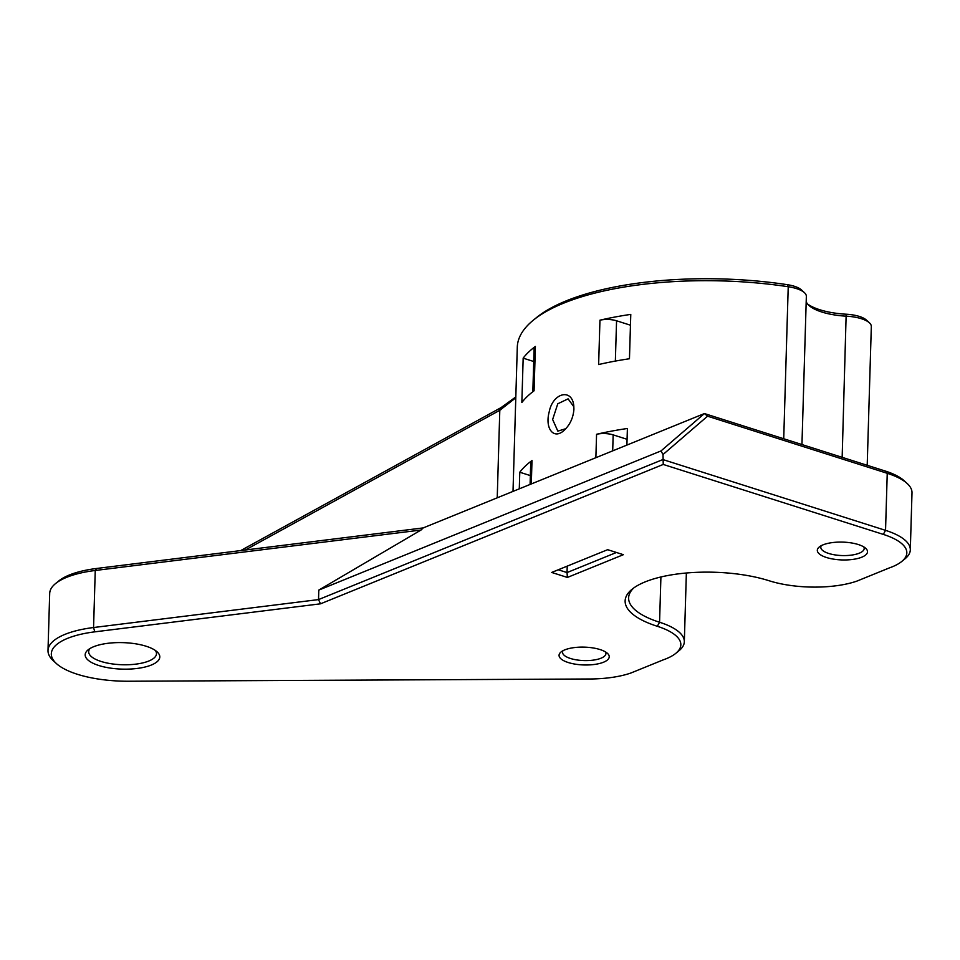 <?xml version="1.0" encoding="UTF-8"?>
<svg xmlns="http://www.w3.org/2000/svg" width="960" height="960" viewBox="0 0 960 960"><rect width="100%" height="100%" fill="white"/><g stroke="black" fill="none" stroke-linecap="round" stroke-linejoin="round"><path stroke-width="1.44" d="M565.788 428.7L557.832 431.124L552.636 419.508L557.772 403.788L568.092 398.856L573.876 406.812M616.428 552.48L567.036 572.568L567.228 566.124M907.188 483.528L904.128 480.72A64.44 22.884 -178.3 0 0 885.18 471.012L704.424 413.556L423.192 527.916L96.672 568.464A71.22 25.296 -178.3 0 0 58.8 580.932L55.584 583.548A74.616 26.496 1.7 0 1 95.256 570.48L421.008 530.04L318.804 590.088L660.996 450.936L663.012 454.536L707.568 416.184L887.244 473.304A67.836 24.084 1.7 0 1 907.188 483.528A67.836 24.084 1.7 0 1 912 492.828L910.308 549.864A67.836 24.084 -178.3 0 0 885.54 530.352L662.868 459.564L318.516 599.592L93.564 627.528A74.616 26.496 -178.3 0 0 48 650.484A74.616 26.496 -178.3 0 0 53.292 660.72L56.352 663.516A71.22 25.296 1.7 0 1 94.788 631.848L320.52 603.816L663.24 464.448L883.296 534.396A64.44 22.884 1.7 0 1 901.74 561.48A64.44 22.884 1.7 0 1 889.236 567.96L856.944 581.088A64.44 22.884 1.7 0 1 769.236 580.788A88.188 31.32 -178.3 0 0 632.088 589.224A88.188 31.32 -178.3 0 0 657.324 626.292A64.44 22.884 1.7 0 1 675.756 653.376A64.44 22.884 1.7 0 1 663.252 659.856L630.972 672.984A64.44 22.884 1.7 0 1 588.228 678.996L128.64 681.24A71.22 25.296 1.7 0 1 56.352 663.516M605.532 651.936A21.708 7.704 1.7 0 1 605.94 653.52A21.708 7.704 1.7 0 1 593.412 660.108A21.708 7.704 1.7 0 1 570.468 658.476A21.708 7.704 1.7 0 1 562.548 652.236A21.708 7.704 1.7 0 1 563.052 650.676M155.352 650.46A33.912 12.048 1.7 0 1 156.492 653.712A33.912 12.048 1.7 0 1 122.232 664.74A33.912 12.048 1.7 0 1 88.68 651.696A33.912 12.048 1.7 0 1 90.012 648.516M515.568 397.116L501.096 407.592L240.72 550.572M245.34 549.996L499.836 410.256L514.332 398.928L515.832 396.624M573.924 409.128L573.768 405.66C571.98 387.948 552.756 392.832 549.192 411.9C544.608 428.784 554.052 440.712 564.864 429.636C570.3 424.188 573.324 417.36 573.924 409.128M513.012 491.388L517.296 347.124A203.508 72.264 1.7 0 1 533.364 320.148A203.508 72.264 1.7 0 1 788.232 286.728A27.132 9.636 1.7 0 1 804.42 292.668A27.132 9.636 1.7 0 1 806.352 296.388L801.948 444.552M519.288 488.832L519.78 472.236A203.508 72.264 1.7 0 1 531.996 460.536A13.572 4.812 1.7 0 0 530.736 462.48L530.088 484.44M627.072 439.296L613.164 434.88A13.572 4.812 1.7 0 0 596.568 434.28A203.508 72.264 1.7 0 1 627.396 428.484L626.904 445.08M599.952 320.184A203.508 72.264 1.7 0 1 630.78 314.388L629.46 358.752A203.508 72.264 -178.3 0 0 598.632 364.548L599.952 320.184A13.572 4.812 1.7 0 1 616.56 320.784L630.456 325.2M535.392 346.44L534.072 390.804A203.508 72.264 -178.3 0 0 521.856 402.516L523.164 358.152A203.508 72.264 1.7 0 1 535.392 346.44A13.572 4.812 1.7 0 0 534.12 348.384L532.836 391.74M567.408 577.44L623.364 554.688L607.656 549.684L551.688 572.448L567.408 577.44L567.036 572.568L558.264 569.772M804.42 292.668L801.372 289.86A23.736 8.436 -178.3 0 0 787.2 284.664A200.112 71.064 -178.3 0 0 536.58 317.52L533.364 320.148M806.196 301.704A44.088 15.66 -178.3 0 0 808.896 305.388A44.088 15.66 -178.3 0 0 846.348 316.176A27.132 9.636 1.7 0 1 869.4 322.812L866.34 320.016A23.736 8.436 -178.3 0 0 846.168 314.208A47.484 16.86 1.7 0 1 807.564 303.996M675.756 653.376L678.972 650.76A67.836 24.084 -178.3 0 0 684.324 641.76A67.836 24.084 -178.3 0 0 659.568 622.248A84.792 30.108 1.7 0 1 628.62 597.852A84.792 30.108 1.7 0 1 633.804 587.916M119.268 642.588A37.308 13.248 -178.3 0 0 88.14 649.812A37.308 13.248 -178.3 0 0 122.1 669.12A37.308 13.248 -178.3 0 0 157.14 651.864A37.308 13.248 -178.3 0 0 119.268 642.588M568.224 662.52A25.104 8.916 -178.3 0 0 598.956 663.636A25.104 8.916 -178.3 0 0 607.452 653.352A25.104 8.916 -178.3 0 0 584.412 647.136A25.104 8.916 -178.3 0 0 561.036 651.972A25.104 8.916 -178.3 0 0 568.224 662.52M826.488 557.508A25.104 8.916 -178.3 0 0 857.208 558.612A25.104 8.916 -178.3 0 0 865.716 548.328A25.104 8.916 -178.3 0 0 842.676 542.112A25.104 8.916 -178.3 0 0 819.3 546.948A25.104 8.916 -178.3 0 0 826.488 557.508M863.796 546.912A21.708 7.704 1.7 0 1 864.204 548.496A21.708 7.704 1.7 0 1 851.676 555.084A21.708 7.704 1.7 0 1 828.732 553.464A21.708 7.704 1.7 0 1 820.8 547.212A21.708 7.704 1.7 0 1 821.304 545.652M320.52 603.816L318.516 599.592L318.804 590.088M663.24 464.448L663.012 454.536M901.74 561.48L904.956 558.864A67.836 24.084 -178.3 0 0 910.308 549.864M48 650.484L49.692 593.448A74.616 26.496 1.7 0 1 55.584 583.548M660.996 450.936L704.424 413.556L707.568 416.184M869.4 322.812A27.132 9.636 1.7 0 1 871.32 326.532L867.204 465.3M423.192 527.916L421.008 530.04M533.736 361.5L523.164 358.152M530.352 475.596L519.78 472.236M501.096 407.592L501.06 409.56M497.232 497.808L499.86 408.276M531.312 483.948L531.996 460.536M596.568 434.28L595.872 457.692M787.2 284.664L788.232 286.728L783.72 438.756M657.324 626.292L659.568 622.248L660.912 576.984M96.672 568.464L95.256 570.48L93.564 627.528L94.788 631.848M883.296 534.396L885.54 530.352L887.244 473.304L885.18 471.012M846.168 314.208L842.16 457.332M612.696 450.852L613.164 434.88M615.36 361.08L616.56 320.784M684.324 641.76L686.364 573.012"/></g></svg>
